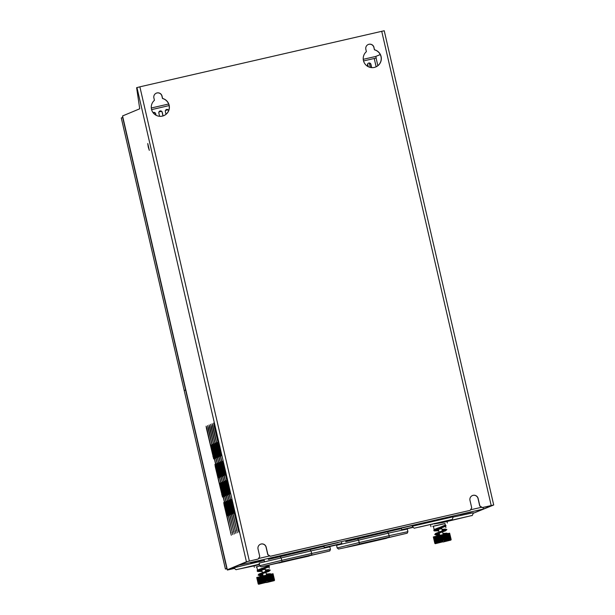 <?xml version="1.0" encoding="UTF-8"?>
<svg xmlns="http://www.w3.org/2000/svg" width="615" height="615" viewBox="0 0 615 615"><rect width="100%" height="100%" fill="white"/><g stroke="black" fill="none" stroke-linecap="round" stroke-linejoin="round"><path stroke-width="0.92" d="M231.132 568.875L227.335 569.744L246.431 561.779L258.192 559.043L259.761 556.529L258.031 549.034A4.197 4.182 67.4 0 1 260.491 544.221A4.197 4.182 67.4 0 1 266.18 547.158L267.909 554.653L270.423 556.229L470.144 510.365L471.713 507.852L469.983 500.356A4.197 4.182 67.4 0 1 472.443 495.544A4.197 4.182 67.4 0 1 478.132 498.481L479.861 505.976L482.375 507.552L493.707 504.992L473.281 513.264L492.354 505.299L482.268 507.598L479.754 506.022L478.024 498.527A4.197 4.182 -112.6 0 0 472.389 495.567M493.707 504.984L384.229 30.75L139.874 86.83L136.622 87.676L139.728 108.794L122.562 115.951L227.335 569.744M370.322 67.435L369.308 63.038M380.27 54.558L375.757 56.442L376.265 58.018L363.534 60.947M483.182 507.39L483.39 509.043L238.828 565.208L228.688 569.436L247.791 561.472L258.192 559.043M260.437 544.244A4.197 4.182 -112.6 0 1 266.072 547.204L267.802 554.699L270.316 556.275L470.144 510.365M368.247 44.503A4.197 4.182 -112.6 0 1 373.889 47.455L374.435 49.823A9.094 9.064 -112.6 0 1 375.727 66.981M156.295 93.173A4.197 4.182 -112.6 0 1 161.937 96.132L162.483 98.5A9.094 9.064 -112.6 0 1 163.775 115.658M154.434 100.322L153.888 97.962A4.197 4.182 67.4 0 1 156.348 93.149A4.197 4.182 67.4 0 1 162.045 96.094L162.591 98.454A9.094 9.064 67.4 0 1 163.828 115.635A9.094 9.064 67.4 0 1 154.434 100.322M373.997 47.416A4.197 4.182 67.4 0 0 368.3 44.48A4.197 4.182 67.4 0 0 365.84 49.285L366.386 51.645A9.094 9.064 67.4 0 0 375.78 66.958A9.094 9.064 67.4 0 0 374.543 49.777L373.889 47.455M206.871 428.509L206.133 426.203L206.494 428.67L213.682 458.913L206.871 428.509M208.37 427.886L207.632 425.58L207.993 428.04L215.181 458.283L208.37 427.886M209.876 427.256L209.138 424.95L209.5 427.417L216.688 457.66L209.876 427.256M211.375 426.633L210.638 424.327L210.999 426.787L218.187 457.03L211.375 426.633M212.875 426.003L212.137 423.697L212.506 426.164L219.693 456.407L212.875 426.003M214.381 425.38L213.643 423.074L214.005 425.534L221.192 455.776L214.381 425.38M215.681 466.67L214.943 464.363L215.304 466.823L222.492 497.066L215.681 466.67M217.18 466.039L216.442 463.733L216.803 466.201L223.991 496.443L217.18 466.039M218.686 465.417L217.941 463.11L218.31 465.57L225.497 495.813L218.686 465.417M220.185 464.786L219.447 462.48L219.809 464.948L226.996 495.19L220.185 464.786M221.684 464.164L220.946 461.857L221.308 464.317L228.496 494.56L221.684 464.164M223.191 463.533L222.453 461.227L222.814 463.695L230.002 493.937L223.191 463.533M224.49 504.823L223.752 502.517L224.114 504.984L231.302 535.227L224.49 504.823M225.989 504.2L225.251 501.894L225.613 504.354L232.801 534.596L225.989 504.2M227.489 503.57L226.75 501.263L227.12 503.731L234.307 533.974L227.489 503.57M228.995 502.947L228.257 500.641L228.619 503.101L235.806 533.343L228.995 502.947M230.494 502.317L229.756 500.01L230.118 502.478L237.305 532.721L230.494 502.317M232.001 501.694L231.263 499.388L231.624 501.848L238.812 532.09L232.001 501.694M212.021 447.274L211.283 444.968L211.652 447.436L218.84 477.678L212.021 447.274M213.528 446.651L212.79 444.345L213.151 446.805L220.339 477.048L213.528 446.651M215.027 446.021L214.289 443.715L214.65 446.183L221.838 476.425L215.027 446.021M216.534 445.398L215.796 443.092L216.157 445.552L223.345 475.795L216.534 445.398M218.033 444.768L217.295 442.462L217.656 444.929L224.844 475.172L218.033 444.768M220.831 485.435L220.093 483.129L220.462 485.589L227.65 515.831L220.831 485.435M222.338 484.805L221.6 482.498L221.961 484.966L229.149 515.209L222.338 484.805M223.837 484.182L223.099 481.876L223.46 484.336L230.648 514.578L223.837 484.182M225.344 483.551L224.606 481.245L224.967 483.713L232.155 513.956L225.344 483.551M226.843 482.929L226.105 480.623L226.466 483.083L233.654 513.325L226.843 482.929M149.014 148.991L148.069 144.902L149.014 148.991M148.269 147.062L147.761 143.541L149.322 150.36L148.269 147.062M483.39 509.043L473.281 513.256M324.374 547.904L324.043 546.466L320.046 547.235L268.278 559.45M401.818 530.115L401.487 528.677L397.49 529.454L345.722 541.669M460.197 514.578L471.221 512.072L460.197 514.578M422.151 523.311L452.202 516.446L422.151 523.311M384.106 532.052L414.156 525.179L384.106 532.052M250.582 562.787L261.99 560.127L250.566 562.717M269.608 558.42L300.028 551.394L269.593 558.351M307.646 549.679L338.073 542.653L307.631 549.61M345.692 540.946L376.119 533.92L345.676 540.877M168.687 110.546A1.745 1.745 67.4 0 0 166.388 109.547A1.745 1.745 67.4 0 0 165.358 111.553L165.996 114.305M159.593 116.304L158.839 113.052A1.745 1.745 67.4 0 1 159.862 111.046A1.745 1.745 67.4 0 1 162.237 112.268L163.075 115.912M153.074 112.683A1.745 1.745 67.4 0 1 155.71 113.767L156.056 115.251M367.847 66.489L367.532 65.121A1.745 1.745 67.4 0 1 368.554 63.114A1.745 1.745 67.4 0 1 370.93 64.344L371.683 67.635M166.334 109.57A1.745 1.745 -112.6 0 1 168.625 110.715M159.808 111.069A1.745 1.745 -112.6 0 1 162.129 112.314L162.967 115.943M153.289 112.568A1.745 1.745 -112.6 0 1 155.61 113.813L155.926 115.182M368.5 63.137A1.745 1.745 -112.6 0 1 370.822 64.383L371.568 67.627M377.856 65.705L376.111 58.087L374.228 58.486L376.142 66.797M153.466 113.175L154.98 112.829M158.962 111.915L161.499 111.33M165.481 110.416L168.026 109.831M122.739 117.388L122.608 116.235L122.862 117.357M121.286 117.98L184.208 390.525L185.807 389.902L184.208 390.525L225.428 569.044L227.027 568.421M184.216 390.525L121.293 117.972L122.885 117.35M122.662 117.404L226.804 568.475M227.073 568.614L225.428 569.044M234.246 568.199L227.373 570.036L226.935 568.721M324.282 547.519L341.848 543.483M401.726 529.738L412.819 527.186M443.246 534.558L442.738 534.681L444.376 541.484L450.857 540.101L443.161 541.992L442.792 540.647M444.376 541.484L443.161 541.992M450.318 535.949L451.11 539.678M450.833 539.639L449.012 540.085M447.251 533.666L448.996 540.016L447.52 533.612L443.738 534.45L445.222 540.854L445.637 540.831L446.113 540.723L444.584 534.258M446.874 533.751L448.358 540.154L447.159 533.689M446.475 533.835L447.958 540.239L446.774 533.774M446.06 533.928L447.543 540.331L446.375 533.858M445.621 534.028L447.105 540.431L445.952 533.951M445.168 534.127L446.659 540.531L445.514 534.051M444.707 534.227L446.19 540.631L445.052 534.151M445.222 540.854L444.314 541.062M451.172 539.586L449.634 533.19L451.118 539.593M451.064 539.601L449.573 533.197L451.041 539.601M449.35 533.236L447.52 533.612M443.746 534.45L443.238 534.566L444.722 540.969M442.738 534.673L441.201 535.035M435.62 543.13L434.144 536.726L435.466 543.176L434.144 536.726L440.694 535.158L442.17 541.554L442.677 541.438L441.201 535.027L434.205 536.711M435.966 536.272L437.188 542.814L435.697 536.341M433.998 536.764L433.337 536.964L434.951 543.422M433.444 536.926L434.982 543.383L433.498 536.903M441.07 535.073L441.578 534.95L442.977 540.362M444.591 541L443.108 534.589L448.912 533.351M435.32 543.683L443.023 541.792L434.913 543.429M434.82 543.376L433.337 536.964L434.82 543.368M433.36 536.949L434.836 543.36L433.383 536.949M433.437 536.926L434.913 543.329M433.529 536.895L434.974 543.314M435.005 543.299L433.613 536.872M433.66 536.857L435.089 543.276M435.128 543.268L433.76 536.834M433.813 536.818L435.236 543.237M435.282 543.222L433.936 536.78M435.681 543.114L434.382 536.664M434.459 536.649L435.858 543.068M435.927 543.053L434.644 536.595M434.728 536.58L436.127 543.007M436.196 542.984L434.936 536.526M435.028 536.503L436.419 542.93M436.496 542.907L435.259 536.449M435.351 536.418L436.735 542.853M435.597 536.357L436.842 542.899M436.073 536.242L437.442 542.676M436.35 536.18L437.557 542.722M436.466 536.149L437.834 542.584M436.758 536.08L437.941 542.63M436.873 536.049L438.241 542.484M437.188 535.973L438.349 542.53M437.311 535.949L438.664 542.376M437.634 535.865L438.772 542.43M437.757 535.842L439.11 542.276M438.088 535.757L439.218 542.322M438.218 535.726L439.571 542.161M438.564 535.65L439.679 542.215M438.695 535.619L440.04 542.053M440.171 542.023L439.049 535.534M439.179 535.504L440.524 541.938M440.655 541.907L439.541 535.419M439.679 535.388L441.024 541.823M441.155 541.792L440.048 535.296M440.179 535.265L441.524 541.707M441.662 541.669L440.555 535.181M441.063 535.065L442.546 541.469M442.677 541.438L441.578 534.942M441.716 534.912L442.969 540.362L443.999 540.131M442.093 534.827L443.354 540.278L442.093 534.827M442.223 534.796L443.484 540.247M442.6 534.704L443.861 540.162M443.607 534.481L445.091 540.885M444.099 534.366L445.583 540.77M444.23 534.335L445.714 540.739M447.605 533.589L449.088 539.993M447.858 533.536L449.334 539.947M447.935 533.52L449.419 539.924M448.166 533.474L449.65 539.878M448.235 533.459L449.726 539.862M448.45 533.413L449.934 539.816M448.52 533.397L450.003 539.801M448.712 533.359L450.188 539.762M448.766 533.351L450.257 539.755M448.942 533.313L450.418 539.716M448.988 533.305L450.48 539.709M449.142 533.274L450.618 539.678M449.181 533.266L450.672 539.67M449.311 533.243L450.795 539.647M449.45 533.22L450.933 539.624L449.473 533.213M444.791 538.732L445.329 541.062M444.099 540.108L442.815 540.639M443.023 541.792L442.954 541.369M442.339 530.883L441.801 528.554L438.403 529.338M434.836 530.215L441.824 528.631M438.418 529.415L435.766 529.999L438.495 529.776M436.381 529.738L445.552 526.133M433.498 526.701L432.868 526.302L433.529 526.817M434.205 529.753L445.283 525.056M444.929 523.534L433.383 526.186M432.868 526.386L444.968 523.603M267.686 581.621L267.756 582.044L274.229 580.66L266.533 582.551L266.164 581.206L267.471 580.668L267.686 581.621L269.493 581.29L267.956 574.825L263.043 575.948M267.756 582.044L266.533 582.551M274.413 580.276L273.068 573.757L272.56 573.826L268.079 574.794L269.562 581.198L269.954 581.183L268.432 574.718M273.69 576.516L274.544 580.16M274.436 580.168L273.052 573.749L274.482 580.237M274.336 580.183L272.829 573.78L274.413 580.168M272.714 573.803L274.305 580.183M274.205 580.206L272.384 580.652M270.623 574.233L272.376 580.575L270.892 574.172M270.246 574.318L272.014 580.66L270.531 574.249M269.847 574.402L271.338 580.806L270.154 574.333M269.432 574.495L270.915 580.898L269.747 574.425M268.993 574.587L270.485 580.99L269.324 574.518M268.547 574.687L270.031 581.09L268.886 574.618M262.551 576.063L264.035 582.474L264.496 582.436L263.051 575.948L258.392 577.07M261.467 576.324L262.59 582.882L261.098 576.409M258.1 577.139L259.899 583.543L258.4 577.07L256.893 577.462M258.7 584.25L266.395 582.359L258.7 584.25L258.192 583.935L256.909 577.462L258.3 583.973M257.524 577.324L264.066 575.725L265.542 582.121L264.527 582.351M265.542 582.121L265.918 582.028L264.442 575.625L264.957 575.517L266.21 580.96L267.471 580.668M266.487 575.163L272.284 573.918M256.732 577.516L258.215 583.919L256.755 577.508M256.87 577.47L258.346 583.873M258.377 583.866L256.985 577.439M257.032 577.423L258.461 583.843M258.5 583.827L257.132 577.393M257.185 577.377L258.615 583.796M258.654 583.789L257.308 577.347M257.37 577.331L258.792 583.75M258.838 583.735L257.516 577.293M257.585 577.277L259 583.697M259.053 583.681L257.754 577.231M257.831 577.208L259.23 583.635M259.299 583.62L258.023 577.162M258.315 577.085L259.791 583.497M259.876 583.474L258.631 577.008M258.723 576.985L260.107 583.412M258.969 576.924L260.222 583.458M259.076 576.901L260.453 583.327M259.338 576.832L260.56 583.374M259.445 576.809L260.814 583.243M259.73 576.739L260.929 583.289M259.838 576.716L261.206 583.143M260.137 576.639L261.314 583.189M260.253 576.616L261.613 583.043M260.56 576.539L261.721 583.089M260.683 576.509L262.044 582.943M261.006 576.432L262.151 582.989M261.59 576.293L262.943 582.728M261.936 576.209L263.42 582.613L263.051 582.774M262.067 576.178L263.42 582.613M263.543 582.582L262.421 576.094M262.92 575.978L264.396 582.382M263.42 575.863L264.896 582.267M263.551 575.832L265.034 582.236M263.927 575.748L265.403 582.151M264.573 575.594L265.918 582.028M266.057 581.998L264.95 575.509M265.088 575.479L266.349 580.929M265.465 575.386L266.726 580.837L265.465 575.386M265.603 575.356L266.856 580.806M265.98 575.271L267.233 580.721M266.111 575.24L267.371 580.691M266.487 575.156L267.963 581.559M266.61 575.125L268.094 581.529M266.987 575.04L268.463 581.444M267.11 575.01L268.594 581.413M267.479 574.933L268.955 581.336M267.602 574.902L269.086 581.306M270.977 574.156L272.468 580.56M271.23 574.102L272.706 580.506M271.307 574.087L272.799 580.491M271.546 574.033L273.022 580.445M271.615 574.018L273.098 580.422M271.83 573.98L273.306 580.383M271.892 573.964L273.375 580.368M272.084 573.926L273.567 580.329M272.137 573.91L273.629 580.314M272.314 573.88L273.798 580.283M272.36 573.872L273.852 580.268M272.514 573.841L273.998 580.245M272.553 573.833L274.044 580.237M272.683 573.803L274.167 580.214M268.171 579.299L268.709 581.621M266.395 582.359L266.333 581.936M265.718 571.443L265.18 569.113L261.775 569.897L262.397 572.619M258.215 570.782L265.196 569.19M261.79 569.982L259.138 570.566L261.875 570.343M259.761 570.305L268.924 566.699M256.878 567.261L256.224 566.876L256.901 567.384M257.577 570.32L268.655 565.623M259.776 565.985L256.755 566.746M256.24 566.953L259.761 565.946M453.132 516.808L412.242 526.248C413.618 527.939 414.433 528.546 414.695 528.085L451.502 519.652C451.994 520.036 452.532 519.083 453.132 516.808M311.036 550.886L259.153 563.102L259.691 565.731L281.747 560.342L281.954 561.749L278.949 563.002L329.786 550.971L330.47 549.426L311.636 553.477L311.036 550.886L329.871 546.843L330.47 549.426M284.238 561.303L269.578 564.87L282.093 562.202L321.253 552.985L284.238 561.303M388.48 533.105L336.597 545.321L337.135 547.95L359.191 542.553L359.391 543.96L356.385 545.221L407.222 533.19L407.914 531.644L389.08 535.688L388.48 533.105L407.315 529.054L407.914 531.644M361.682 543.522L347.021 547.089L359.537 544.413L398.697 535.204L361.682 543.522M434.328 523.926L442.485 522.566L471.651 515.578C472.135 515.962 472.681 515.016 473.281 512.733L453.147 517.084M264.227 560.496L234.023 567.73C235.399 569.421 236.221 570.028 236.483 569.567L253.618 565.977L259.322 564.147M491.201 505.53L381.715 31.288M367.639 63.998L368.27 66.712M139.874 86.83L249.359 561.065M246.431 561.779L136.945 87.545M206.886 428.578L206.494 428.67M212.944 456.607L213.336 456.515M208.385 427.948L207.993 428.04M214.443 455.976L214.835 455.884M209.892 427.325L209.5 427.417M215.95 455.354L216.342 455.261M211.391 426.695L210.999 426.787M217.449 454.723L217.841 454.631M212.89 426.072L212.506 426.164M218.955 454.101L219.34 454.008M214.397 425.442L214.005 425.534M220.454 453.47L220.846 453.378M215.696 466.731L215.304 466.823M221.754 494.76L222.146 494.668M217.195 466.109L216.803 466.201M223.253 494.137L223.645 494.045M218.702 465.478L218.31 465.57M224.759 493.507L225.144 493.415M220.201 464.855L219.809 464.948M226.258 492.884L226.651 492.792M221.7 464.225L221.308 464.317M227.758 492.254L228.15 492.161M223.207 463.602L222.814 463.695M229.264 491.631L229.656 491.539M224.506 504.892L224.114 504.984M230.564 532.921L230.956 532.828M226.005 504.262L225.613 504.354M232.063 532.29L232.455 532.198M227.504 503.639L227.12 503.731M233.569 531.668L233.954 531.575M229.011 503.009L228.619 503.101M235.068 531.037L235.46 530.945M230.51 502.386L230.118 502.478M236.567 530.414L236.96 530.322M232.016 501.755L231.624 501.848M238.074 529.784L238.466 529.692M212.037 447.343L211.652 447.436M218.102 475.372L218.486 475.28M213.543 446.713L213.151 446.805M219.601 474.742L219.993 474.649M215.042 446.09L214.65 446.183M221.1 474.119L221.492 474.027M216.549 445.46L216.157 445.552M222.607 473.488L222.999 473.396M218.048 444.837L217.656 444.929M224.106 472.866L224.498 472.774M220.846 485.496L220.462 485.589M226.912 513.525L227.296 513.433M222.353 484.874L221.961 484.966M228.411 512.902L228.803 512.81M223.852 484.243L223.46 484.336M229.91 512.272L230.302 512.18M225.359 483.621L224.967 483.713M231.417 511.649L231.809 511.557M226.858 482.99L226.466 483.083M232.916 511.019L233.308 510.927M258.531 558.497L269.747 555.922M470.483 509.82L481.699 507.244M324.274 547.481L341.84 543.452L324.274 547.481M401.718 529.7L412.788 527.155L401.718 529.7M169.117 105.596L151.582 109.624M151.29 107.986L168.664 104.004L151.29 107.986M363.242 59.317L375.757 56.442L363.242 59.309M167.71 109.631L165.666 110.1M161.192 111.131L159.147 111.599M154.665 112.63L153.281 112.945M227.373 570.036L234.4 568.421L227.373 570.036M324.343 547.765L341.902 543.729L324.343 547.765M401.787 529.976L413.034 527.393L401.787 529.976M446.021 530.122L445.952 529.438L435.551 533.482L434.751 534.543L446.89 529.584L445.568 530.807L435.781 534.304M438.741 530.814L434.252 530.937L433.806 530.453L445.944 525.494L445.291 524.995M446.413 533.782L443.061 533.997M439.556 534.358L435.989 534.443M445.475 529.692L442.116 529.915M438.61 530.268L435.043 530.361M269.393 570.682L269.324 570.005L258.923 574.049L258.123 575.102L270.262 570.151L268.947 571.366L259.153 574.864M262.113 571.381L257.631 571.504L257.178 571.02L269.324 566.061L268.663 565.554M256.232 566.93L256.909 567.476M269.785 574.349L266.433 574.564M262.928 574.925L259.361 575.01M268.847 570.259L265.496 570.474M261.982 570.835L258.415 570.92M434.367 523.442L432.014 524.403L434.367 523.442M280.34 556.298L280.701 557.851M281.147 557.751L281.747 560.342L311.636 553.477L311.843 554.884L281.954 561.749M311.843 554.884L308.838 556.137L261.091 566.822L259.691 565.731M282.008 561.818L282.093 562.202M306.547 556.583L306.462 556.198M310.59 550.994L310.229 549.433M357.784 538.509L358.145 540.07M358.591 539.97L359.191 542.553L389.08 535.688L389.287 537.095L359.391 543.96M356.393 545.213L386.282 538.348L389.287 537.095M388.034 533.205L387.673 531.644M467.377 516.569L439.371 523.034M241.003 568.591L259.338 564.201L253.795 565.885L259.422 564.578M259.438 564.632L253.626 565.977L259.438 564.632M384.229 30.75L493.714 504.984M123.123 118.403L226.758 567.299M376.111 58.087L377.864 65.697M184.208 390.525L225.421 569.052M450.857 540.101L451.149 539.624M449.573 533.205L449.896 534.589M443.192 534.573L442.585 531.921M440.924 528.077C448.412 525.295 444.86 526.44 445.937 525.802L445.944 525.494M433.529 526.917L432.86 526.371M434.751 534.543L436.466 535.15L439.679 534.904M443.177 534.504L443.799 534.435M442.231 530.414L444.207 530.207M446.805 533.912L446.106 533.92M436.712 534.089L439.441 533.866M442.938 533.466L446.79 533.144L447.789 533.551M446.89 529.584L445.175 529.069L441.993 529.384M433.806 530.453L433.998 529.823C433.867 529.807 434.159 529.323 440.302 527.178M445.89 527.609L445.575 526.24M434.167 529.669L433.498 526.763M445.314 525.102L444.952 523.519M447.336 522.973L447.005 521.558M430.977 526.748L430.531 524.795M439.787 535.357L439.264 533.09M439.025 532.06L438.395 529.338M274.229 580.66L274.528 580.191M272.952 573.764L273.268 575.148M266.572 575.14L265.957 572.48M264.296 568.644C271.784 565.862 268.24 566.999 269.309 566.369L269.324 566.061M258.123 575.102L259.845 575.717L263.059 575.471M266.556 575.071L267.179 575.002M265.611 570.981L267.587 570.766M270.177 574.479L270.269 574.087L269.478 574.479M260.084 574.656L262.82 574.433M266.31 574.033L270.162 573.703L271.169 574.118M270.262 570.151L268.547 569.636L265.373 569.944M257.178 571.02L257.37 570.389C257.239 570.374 257.539 569.89 263.674 567.745M269.27 568.175L268.955 566.807M257.539 570.236L256.87 567.33M254.356 567.307L254.026 565.885M263.159 575.924L262.636 573.657M447.236 520.636L419.222 527.109M264.166 560.25L264.496 561.687M341.609 542.461L341.94 543.906M337.135 547.95L338.534 549.041L356.385 545.221"/></g></svg>
